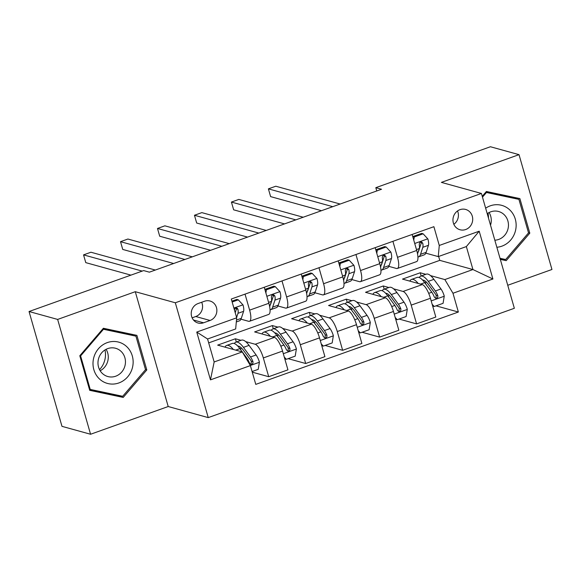 <?xml version="1.0" encoding="UTF-8"?>
<svg xmlns="http://www.w3.org/2000/svg" width="581" height="581" viewBox="0 0 581 581"><rect width="100%" height="100%" fill="white"/><g stroke="black" fill="none" stroke-linecap="round" stroke-linejoin="round"><path stroke-width="0.87" d="M459.985 209.668A10.538 9.833 105.5 0 0 452.948 219.996A10.538 9.833 105.5 0 0 460.021 229.756A10.538 9.833 105.5 0 0 465.679 229.531A10.538 9.833 105.5 0 0 472.716 219.204A10.538 9.833 105.5 0 0 465.642 209.443A10.538 9.833 105.5 0 0 459.985 209.668M507.75 285.271L551.95 269.482L519.022 154.655L490.429 146.746L375.82 187.67L376.764 190.96M208.245 417.608L514.345 308.286L481.424 193.458L175.317 302.774L208.245 417.608L168.207 406.526L135.279 291.698L57.642 319.427L90.571 434.254L168.207 406.526M90.571 434.254L61.978 426.345L29.05 311.518L57.642 319.427M29.05 311.518L143.652 270.586L149.375 272.169L381.543 189.253L375.82 187.67M203.553 322.796L210.061 320.472A10.211 9.521 105.5 0 0 216.873 310.472A10.211 9.521 105.5 0 0 210.024 301.016A10.211 9.521 105.5 0 0 204.541 301.234L198.034 303.558A10.211 9.521 105.5 0 0 191.222 313.558A10.211 9.521 105.5 0 0 198.07 323.021A10.211 9.521 105.5 0 0 203.553 322.796L193.48 320.015M250.389 365.602L210.46 379.865L196.756 332.071L236.685 317.807L235.668 328.955L207.57 338.992L214.157 361.956L242.255 351.926L250.389 365.602L255.771 384.382L458.365 312.026L436.019 305.846M208.688 342.884L439.773 260.361L472.941 269.54L466.354 246.576L438.263 256.606L439.272 245.458L433.891 226.684L231.296 299.033L236.685 317.807M439.272 245.458L479.202 231.202L492.906 278.996L452.977 293.252L458.365 312.026M519.022 154.655L441.386 182.383L481.424 193.458M135.279 291.698L175.317 302.774M438.263 256.606L425.822 253.163M392.909 241.318L397.506 257.332A13.174 3.973 70.3 0 1 397.36 268.473A13.174 3.973 70.3 0 1 396.489 268.48L388.849 266.367M355.942 254.522L360.532 270.535A13.174 3.973 70.3 0 1 360.387 281.676A13.174 3.973 70.3 0 1 359.516 281.683L351.883 279.57M318.969 267.725L323.566 283.739A13.174 3.973 70.3 0 1 323.421 294.879A13.174 3.973 70.3 0 1 322.549 294.887L314.917 292.773M282.003 280.928L286.593 296.942A13.174 3.973 70.3 0 1 286.448 308.083A13.174 3.973 70.3 0 1 285.576 308.09L277.943 305.976M245.029 294.131L249.627 310.145A13.174 3.973 70.3 0 1 249.481 321.286A13.174 3.973 70.3 0 1 248.61 321.293L240.977 319.18M439.773 260.361L438.655 256.468M236.329 341.998L235.407 338.781L217.664 345.121L242.255 351.926M235.407 338.781L240.999 340.328M245.698 341.628L255.197 344.257A13.174 3.973 70.3 0 1 263.331 357.94L268.712 376.713L252.27 372.167M273.295 328.795L272.373 325.578L254.631 331.918L274.421 337.394A13.174 3.973 70.3 0 1 282.555 351.069L287.936 369.85L268.712 376.713M272.373 325.578L277.965 327.125M282.664 328.425L292.163 331.054A13.174 3.973 70.3 0 1 300.297 344.736L305.686 363.51L288.14 358.659M310.269 315.592L309.346 312.375L291.597 318.715L311.387 324.191A13.174 3.973 70.3 0 1 319.521 337.866L324.91 356.647L305.686 363.51M309.346 312.375L314.938 313.922M319.637 315.222L329.136 317.851A13.174 3.973 70.3 0 1 337.27 331.533L342.652 350.307L325.113 345.455M347.235 302.389L346.312 299.171L328.57 305.512L348.36 310.988A13.174 3.973 70.3 0 1 356.494 324.67L361.876 343.444L342.652 350.307M346.312 299.171L351.904 300.718M356.603 302.018L366.103 304.647A13.174 3.973 70.3 0 1 374.237 318.33L379.618 337.103L362.079 332.252M384.208 289.185L383.286 285.975L365.536 292.308L385.326 297.784A13.174 3.973 70.3 0 1 393.46 311.467L398.842 330.24L379.618 337.103M383.286 285.975L388.878 287.522M393.569 288.822L403.069 291.444A13.174 3.973 70.3 0 1 411.21 305.127L416.592 323.9L399.053 319.049M421.174 275.982L420.252 272.772L402.51 279.105L422.293 284.581A13.174 3.973 70.3 0 1 430.434 298.264L435.815 317.037L416.592 323.9M420.252 272.772L425.844 274.319M430.543 275.619L444.843 279.57L472.941 269.54L492.906 278.996M264.253 287.261L268.85 303.282A13.174 3.973 70.3 0 1 268.705 314.423L249.481 321.286M301.227 274.065L305.817 290.079A13.174 3.973 70.3 0 1 305.671 301.219L286.448 308.083M338.193 260.862L342.79 276.876A13.174 3.973 70.3 0 1 342.645 288.016L323.421 294.879M375.166 247.659L379.756 263.672A13.174 3.973 70.3 0 1 379.611 274.813L360.387 281.676M452.977 293.252L444.843 279.57M412.132 234.455L416.73 250.469A13.174 3.973 70.3 0 1 416.584 261.61L397.36 268.473M207.57 338.992L196.756 332.071M214.157 361.956L210.46 379.865M479.202 231.202L466.354 246.576M192.129 317.822L195.761 316.522A10.211 9.521 105.5 0 0 201.672 302.258M453.841 224.288A10.538 9.833 105.5 0 0 457.53 210.954M123.216 397.426L146.797 369.944L136.876 335.36L103.382 328.265L79.8 355.746L89.714 390.33L123.216 397.426L118.408 396.097L118.923 395.494M500.328 259.402L506.218 260.651L529.799 233.163L519.879 198.586L486.384 191.483L482.237 196.313M89.619 389.996L118.408 396.097M132.403 335.179L132.17 334.365M145.504 369.589L146.797 369.944M515.405 198.404L515.173 197.584M500.234 259.068L501.41 259.322L501.926 258.712M528.507 232.807L529.799 233.163M501.41 259.322L506.218 260.651M232.153 302.018L238.297 299.825L243.032 304.974A8.73 2.629 70.3 0 1 243.599 311.314L241.304 318.344A25.194 7.589 70.3 0 1 239.292 320.894L236.307 321.954M238.297 299.825L236.816 299.411L231.906 301.161M142.207 271.102L83.548 254.877L90.941 252.234L155.316 270.049M236.605 317.531L237.978 313.319A8.73 2.629 -109.7 0 0 237.941 309.266L237.324 308.271L236.184 307.981L235.051 308.526L234.39 309.818M237.941 309.266L236.3 308.809A4.445 1.336 70.3 0 1 236.191 309.724L235.218 312.709M130.936 275.133L85.77 262.634L83.548 254.877M252.089 371.535L258.233 369.342L259.409 362.079A8.73 2.629 -109.7 0 0 256.112 354.976L249.053 345.361A25.194 7.589 -109.7 0 0 241.471 340.161L235.857 342.165A25.194 7.589 -109.7 0 0 234.346 343.545M240.941 347.54A20.916 6.304 -109.7 0 0 240.752 349.813M233.359 349.464A25.194 7.589 -109.7 0 0 226.684 345.441A25.194 7.589 -109.7 0 0 225 347.147M226.684 345.441L232.306 343.436A25.194 7.589 70.3 0 1 239.888 348.636L246.947 358.252A8.73 2.629 70.3 0 1 249.431 362.987L250.803 364.287L252.06 364.171L252.946 363.263L252.982 361.716A8.73 2.629 -109.7 0 0 250.498 356.981L243.439 347.373A25.194 7.589 -109.7 0 0 235.857 342.165M237.782 346.094A20.916 6.304 70.3 0 1 243.592 350.517L250.651 360.133A4.445 1.336 70.3 0 1 251.333 361.259L251.188 363.248M275.271 286.622L273.782 286.208L264.907 289.374L266.396 289.788L275.271 286.622L280.006 291.771A8.73 2.629 70.3 0 1 280.565 298.111L278.277 305.141A25.194 7.589 70.3 0 1 276.258 307.69L270.637 309.695A25.194 7.589 -109.7 0 0 272.656 307.146L274.944 300.116A8.73 2.629 -109.7 0 0 274.915 296.063L273.789 294.828L272.554 294.952L271.625 295.845L271.363 297.334A8.73 2.629 70.3 0 1 271.4 301.386L269.664 306.71M266.396 289.788L265.887 292.94M184.896 259.482L120.514 241.674L127.907 239.031L192.289 256.846M270.049 309.818A25.194 7.589 -109.7 0 0 270.637 309.695M274.915 296.063L273.266 295.613A4.445 1.336 70.3 0 1 273.164 296.521L270.877 303.543A20.916 6.304 70.3 0 1 270.296 304.771M173.625 263.505L122.736 249.431L120.514 241.674M312.237 273.419L310.748 273.005L301.88 276.171L303.362 276.585L312.237 273.419L316.972 278.568A8.73 2.629 70.3 0 1 317.531 284.908L315.243 291.938A25.194 7.589 70.3 0 1 313.224 294.487L307.61 296.492A25.194 7.589 -109.7 0 0 309.629 293.942L311.917 286.92A8.73 2.629 -109.7 0 0 311.881 282.86L310.755 281.625L309.52 281.749L308.591 282.642L308.329 284.131A8.73 2.629 70.3 0 1 308.366 288.183L306.63 293.507M303.362 276.585L302.854 279.737M221.862 246.279L157.487 228.471L164.881 225.827L229.255 243.642M307.015 296.622A25.194 7.589 -109.7 0 0 307.61 296.492M311.881 282.86L310.239 282.41A4.445 1.336 70.3 0 1 310.131 283.317L307.843 290.34A20.916 6.304 70.3 0 1 307.262 291.568M210.591 250.309L159.71 236.227L157.487 228.471M349.21 260.215L347.721 259.801L338.846 262.968L340.335 263.382L349.21 260.215L353.945 265.364A8.73 2.629 70.3 0 1 354.504 271.705L352.217 278.735A25.194 7.589 70.3 0 1 350.198 281.284L344.577 283.288A25.194 7.589 -109.7 0 0 346.596 280.739L348.883 273.716A8.73 2.629 -109.7 0 0 348.854 269.657L347.728 268.422L346.494 268.545L345.564 269.439L345.303 270.928A8.73 2.629 70.3 0 1 345.332 274.98L343.603 280.303M340.335 263.382L339.82 266.534M258.828 233.075L194.453 215.268L201.847 212.624L266.229 230.439M343.988 283.419A25.194 7.589 -109.7 0 0 344.577 283.288M348.854 269.657L347.206 269.206A4.445 1.336 70.3 0 1 347.104 270.114L344.816 277.144A20.916 6.304 70.3 0 1 344.235 278.364M247.564 237.106L196.676 223.024L194.453 215.268M284.276 357.068L286.331 359.305L295.199 356.138L296.383 348.876A8.73 2.629 -109.7 0 0 293.085 341.773L286.026 332.165A25.194 7.589 -109.7 0 0 278.444 326.958L272.823 328.962A25.194 7.589 -109.7 0 0 271.312 330.342M277.914 334.336A20.916 6.304 -109.7 0 0 277.718 336.61M270.325 336.261A25.194 7.589 -109.7 0 0 263.658 332.238A25.194 7.589 -109.7 0 0 261.973 333.952M286.331 359.305L284.777 358.818M263.658 332.238L269.272 330.233A25.194 7.589 70.3 0 1 276.854 335.433L283.913 345.049A8.73 2.629 70.3 0 1 286.404 349.784L287.769 351.084L289.026 350.968L289.912 350.06L289.955 348.513A8.73 2.629 -109.7 0 0 287.464 343.778L280.405 334.169A25.194 7.589 -109.7 0 0 272.823 328.962M274.748 332.891A20.916 6.304 70.3 0 1 280.558 337.314L287.617 346.93A4.445 1.336 70.3 0 1 288.307 348.055L288.154 350.045M321.242 343.865L323.297 346.102L332.172 342.935L333.349 335.673A8.73 2.629 -109.7 0 0 330.052 328.57L322.992 318.962A25.194 7.589 -109.7 0 0 315.41 313.755L309.796 315.759A25.194 7.589 -109.7 0 0 308.286 317.139M314.88 321.14A20.916 6.304 -109.7 0 0 314.684 323.406M307.291 323.058A25.194 7.589 -109.7 0 0 300.624 319.034A25.194 7.589 -109.7 0 0 298.939 320.748M323.297 346.102L321.743 345.615M300.624 319.034L306.245 317.03A25.194 7.589 70.3 0 1 313.827 322.23L320.886 331.845A8.73 2.629 70.3 0 1 323.37 336.581L324.772 337.895L325.999 337.764L326.885 336.857L326.921 335.31A8.73 2.629 -109.7 0 0 324.438 330.574L317.379 320.966A25.194 7.589 -109.7 0 0 309.796 315.759M311.721 319.688A20.916 6.304 70.3 0 1 317.524 324.111L324.583 333.726A4.445 1.336 70.3 0 1 325.273 334.859L325.128 336.842M358.208 330.662L360.271 332.898L369.138 329.732L370.315 322.47A8.73 2.629 -109.7 0 0 367.025 315.367L359.966 305.759A25.194 7.589 -109.7 0 0 352.384 300.551L346.763 302.556A25.194 7.589 -109.7 0 0 345.252 303.936M351.854 307.937A20.916 6.304 -109.7 0 0 351.658 310.203M344.264 309.855A25.194 7.589 -109.7 0 0 337.597 305.831A25.194 7.589 -109.7 0 0 335.912 307.545M360.271 332.898L358.717 332.419M337.597 305.831L343.211 303.827A25.194 7.589 70.3 0 1 350.793 309.034L357.852 318.642A8.73 2.629 70.3 0 1 360.343 323.377L361.709 324.677L362.965 324.561L363.851 323.653L363.888 322.106A8.73 2.629 -109.7 0 0 361.404 317.379L354.345 307.763A25.194 7.589 -109.7 0 0 346.763 302.556M348.687 306.485A20.916 6.304 70.3 0 1 354.497 310.908L361.556 320.523A4.445 1.336 70.3 0 1 362.246 321.656L362.094 323.639M386.176 247.012L384.687 246.598L375.82 249.765L377.301 250.179L386.176 247.012L390.911 252.161A8.73 2.629 70.3 0 1 391.471 258.501L389.183 265.532A25.194 7.589 70.3 0 1 387.164 268.081L381.55 270.085A25.194 7.589 -109.7 0 0 383.562 267.536L385.857 260.513A8.73 2.629 -109.7 0 0 385.82 256.453L384.695 255.219L383.46 255.342L382.53 256.236L382.269 257.724A8.73 2.629 70.3 0 1 382.305 261.777L380.57 267.1M377.301 250.179L376.793 253.331M295.802 219.872L231.42 202.065L238.82 199.421L303.195 217.236M380.954 270.216A25.194 7.589 -109.7 0 0 381.55 270.085M385.82 256.453L384.172 256.003A4.445 1.336 70.3 0 1 384.07 256.911L381.782 263.941A20.916 6.304 70.3 0 1 381.201 265.161M284.53 223.903L233.649 209.821L231.42 202.065M395.182 317.458L397.237 319.695L406.112 316.529L407.288 309.266A8.73 2.629 -109.7 0 0 403.991 302.164L396.932 292.555A25.194 7.589 -109.7 0 0 389.35 287.348L383.736 289.353A25.194 7.589 -109.7 0 0 382.225 290.732M388.82 294.734A20.916 6.304 -109.7 0 0 388.624 297M381.23 296.651A25.194 7.589 -109.7 0 0 374.563 292.628A25.194 7.589 -109.7 0 0 372.879 294.342M397.237 319.695L395.683 319.216M374.563 292.628L380.185 290.623A25.194 7.589 70.3 0 1 387.767 295.831L394.826 305.439A8.73 2.629 70.3 0 1 397.31 310.174L398.682 311.481L399.939 311.358L400.825 310.457L400.861 308.903A8.73 2.629 -109.7 0 0 398.37 304.175L391.311 294.56A25.194 7.589 -109.7 0 0 383.736 289.353M385.661 293.282A20.916 6.304 70.3 0 1 391.463 297.712L398.522 307.32A4.445 1.336 70.3 0 1 399.212 308.453L399.067 310.436M126.825 346.748A21.41 19.972 105.5 0 0 98.443 348.745A21.41 19.972 105.5 0 0 99.315 378.812A21.41 19.972 105.5 0 0 127.689 376.822A21.41 19.972 105.5 0 0 126.825 346.748M121.131 351.432A14.656 13.668 105.5 0 0 115.619 348.28A14.656 13.668 105.5 0 0 99.801 355.594A14.656 13.668 105.5 0 0 102.3 373.387A14.656 13.668 105.5 0 0 107.805 376.532A14.656 13.668 105.5 0 0 123.63 369.218A14.656 13.668 105.5 0 0 121.131 351.432M102.873 328.853L135.918 336.152L145.526 369.661L122.678 396.286L90.222 389.408L80.614 355.906L103.462 329.274L135.918 336.152M89.387 389.183L90.222 389.408M79.844 355.695L80.614 355.906M102.692 329.064L103.462 329.274M104.979 349.951A20.582 19.202 -74.5 0 1 99.54 369.632M106.091 349.319A14.656 13.668 -74.5 0 1 100.164 370.743M487.982 213.176A20.582 19.202 -74.5 0 1 488.49 218.115M496.849 247.252A21.41 19.972 105.5 0 0 501.853 246.177A21.41 19.972 105.5 0 0 515.296 219.139A21.41 19.972 105.5 0 0 490.284 205.827A21.41 19.972 105.5 0 0 485.651 208.194M494.823 240.2A14.656 13.668 105.5 0 0 498.68 239.437A14.656 13.668 105.5 0 0 508.462 225.079A14.656 13.668 105.5 0 0 498.621 211.506A14.656 13.668 105.5 0 0 490.756 211.818A14.656 13.668 105.5 0 0 487.227 213.692M489.093 212.537A14.656 13.668 -74.5 0 1 490.517 225.181M485.876 192.079L518.92 199.37L528.528 232.879L505.681 259.511L500.016 258.313M482.477 197.141L486.464 192.493L518.92 199.37M485.694 192.282L486.464 192.493M423.142 233.809L421.661 233.395L412.786 236.569L414.275 236.975L423.142 233.809L427.885 238.958A8.73 2.629 70.3 0 1 428.444 245.298L426.156 252.328A25.194 7.589 70.3 0 1 424.137 254.877L418.516 256.882A25.194 7.589 -109.7 0 0 420.535 254.333L422.823 247.31A8.73 2.629 -109.7 0 0 422.786 243.257L421.668 242.016L420.433 242.139L419.504 243.032L419.242 244.521A8.73 2.629 70.3 0 1 419.271 248.574L417.543 253.897M414.275 236.975L413.759 240.127M332.768 206.676L268.393 188.861L275.786 186.225L340.161 204.033M417.928 257.013A25.194 7.589 -109.7 0 0 418.516 256.882M422.786 243.257L421.145 242.8A4.445 1.336 70.3 0 1 421.036 243.708L418.748 250.738A20.916 6.304 70.3 0 1 418.175 251.958M321.496 210.7L270.615 196.618L268.393 188.861M432.148 304.262L434.21 306.492L443.078 303.326L444.254 296.063A8.73 2.629 -109.7 0 0 440.964 288.96L433.905 279.352A25.194 7.589 -109.7 0 0 426.323 274.145L420.702 276.157A25.194 7.589 -109.7 0 0 419.192 277.529M425.793 281.531A20.916 6.304 -109.7 0 0 425.597 283.797M418.204 283.448A25.194 7.589 -109.7 0 0 411.537 279.425A25.194 7.589 -109.7 0 0 409.845 281.139M434.21 306.492L432.656 306.013M411.537 279.425L417.151 277.42A25.194 7.589 70.3 0 1 424.733 282.627L431.792 292.236A8.73 2.629 70.3 0 1 434.283 296.971L435.648 298.278L436.905 298.162L437.791 297.254L437.827 295.7A8.73 2.629 -109.7 0 0 435.343 290.972L428.284 281.357A25.194 7.589 -109.7 0 0 420.702 276.157M422.627 280.078A20.916 6.304 70.3 0 1 428.437 284.508L435.496 294.117A4.445 1.336 70.3 0 1 436.186 295.25L436.033 297.232M274.421 337.394L255.197 344.257M311.387 324.191L292.163 331.054M348.36 310.988L329.136 317.851M385.326 297.784L366.103 304.647M422.293 284.581L403.069 291.444M282.555 351.069L263.331 357.94M268.85 303.282L249.627 310.145M305.817 290.079L286.593 296.942M319.521 337.866L300.297 344.736M342.79 276.876L323.566 283.739M356.494 324.67L337.27 331.533M379.756 263.672L360.532 270.535M393.46 311.467L374.237 318.33M416.73 250.469L397.506 257.332M430.434 298.264L411.21 305.127M195.761 316.522L210.061 320.472M242.916 304.843L233.889 308.068M241.304 318.344L236.482 320.066M243.599 311.314L237.978 313.319M250.324 365.493L259.38 362.261M243.439 347.373L249.053 345.361M235.733 350.118L239.888 348.636M250.498 356.981L256.112 354.976M246.177 358.528L246.947 358.252M251.333 361.259L252.982 361.716M279.889 291.64L266.846 296.295M278.277 305.141L272.656 307.146M271.4 301.386L268.596 302.389M280.565 298.111L274.944 300.116M316.856 278.437L303.819 283.092M315.243 291.938L309.629 293.942M308.366 288.183L305.562 289.185M317.531 284.908L311.917 286.92M353.829 265.234L340.786 269.889M352.217 278.735L346.596 280.739M345.332 274.98L342.529 275.982M354.504 271.705L348.883 273.716M283.31 353.713L296.354 349.058M280.405 334.169L286.026 332.165M272.707 336.922L276.854 335.433M287.464 343.778L293.085 341.773M280.812 346.153L283.913 345.049M288.307 348.055L289.955 348.513M320.276 340.51L333.32 335.854M317.379 320.966L322.992 318.962M309.673 323.719L313.827 322.23M324.438 330.574L330.052 328.57M317.785 332.957L320.886 331.845M325.273 334.859L326.921 335.31M357.25 327.306L370.286 322.651M354.345 307.763L359.966 305.759M346.646 310.515L350.793 309.034M361.404 317.379L367.025 315.367M354.751 319.753L357.852 318.642M362.246 321.656L363.888 322.106M390.795 252.031L377.752 256.693M389.183 265.532L383.562 267.536M382.305 261.777L379.502 262.779M391.471 258.501L385.857 260.513M394.216 314.103L407.259 309.448M391.311 294.56L396.932 292.555M383.613 297.312L387.767 295.831M398.37 304.175L403.991 302.164M391.725 306.55L394.826 305.439M399.212 308.453L400.861 308.903M427.761 238.827L414.725 243.49M426.156 252.328L420.535 254.333M419.271 248.574L416.468 249.576M428.444 245.298L422.823 247.31M431.189 300.9L444.225 296.245M428.284 281.357L433.905 279.352M420.586 284.109L424.733 282.627M435.343 290.972L440.964 288.96M428.691 293.347L431.792 292.236M436.186 295.25L437.827 295.7"/></g></svg>

